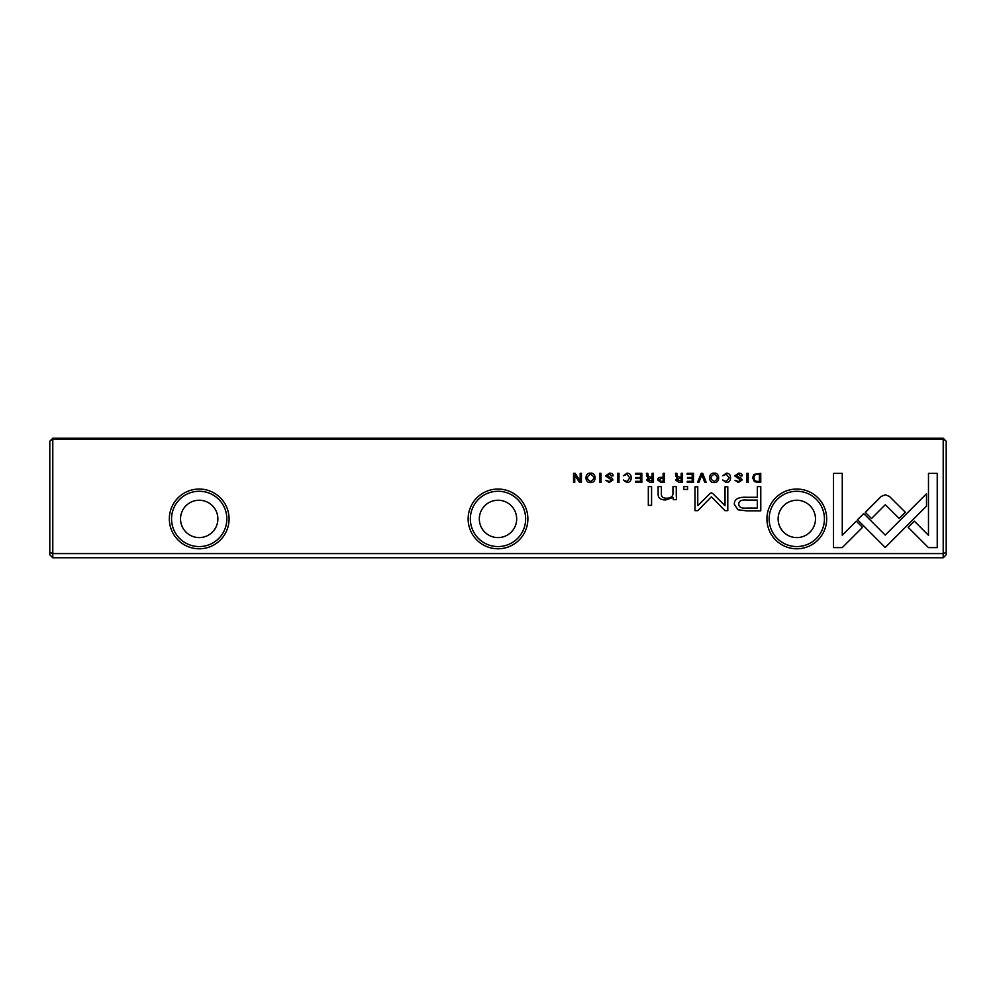 <?xml version="1.0" encoding="UTF-8"?>
<svg xmlns="http://www.w3.org/2000/svg" width="996" height="996" viewBox="0 0 996 996"><rect width="100%" height="100%" fill="white"/><g stroke="black" fill="none" stroke-linecap="round" stroke-linejoin="round"><path stroke-width="1.49" d="M701.234 473.337L697.474 482.388L698.931 482.388L701.906 474.743L704.695 482.388L706.201 482.388L702.703 473.337L701.234 473.337M857.481 519.7L885.232 547.464L926.504 506.117L926.504 493.742L885.232 535.089L863.756 513.6L857.481 519.7M937.236 547.601L937.236 473.386L928.484 473.386L928.484 535.3L914.34 521.157L908.153 527.345L928.421 547.601L937.236 547.601M885.357 494.775L881.236 496.419L865.312 512.367L871.5 518.555L885.32 504.698L899.127 518.418L905.314 512.23L889.416 496.419L885.357 494.775M722.698 475.777L726.358 474.221L729.109 477.843L726.358 481.566L722.723 480.01L726.233 482.525C729.035 482.462 730.466 480.894 730.541 477.806C730.504 474.756 729.109 473.212 726.358 473.187L722.698 475.777M660.946 482.388L664.444 482.388L664.444 473.337L663.112 473.337L663.112 477.308L661.605 477.308C658.979 477.246 657.671 478.117 657.671 479.898L660.946 482.388M746.813 473.337L746.813 482.388L748.158 482.388L748.158 473.337L746.813 473.337M641.835 473.337L635.485 473.337L635.485 474.42L640.49 474.42L640.49 477.495L635.809 477.495L635.809 478.566L640.49 478.566L640.49 481.317L635.597 481.317L635.597 482.388L641.835 482.388L641.835 473.337M714.12 482.525C720.195 483.359 720.158 472.341 714.12 473.187C708.094 472.316 708.069 483.371 714.12 482.525C708.069 483.371 708.094 472.316 714.12 473.187M649.915 482.388L653.451 482.388L653.451 473.337L652.119 473.337L652.119 477.42L648.396 476.499L647.786 473.337L646.354 473.337L646.977 476.524L648.421 477.881L646.578 480.022L649.915 482.388M611.693 475.988L613.125 475.864C613.138 474.046 611.868 473.162 609.34 473.187L605.543 475.939L611.594 480.047L609.353 481.529L605.879 480.284L609.216 482.525L613.013 479.972L611.93 478.155L606.938 475.827L609.378 474.245L611.693 475.988M842.255 547.601L862.524 527.345L856.336 521.157L842.267 535.226L842.267 473.386L833.515 473.386L833.515 547.601L842.255 547.601M49.8 552.344L52.788 553.577L943.212 553.577L943.212 439.435L52.788 439.435L52.788 557.76L49.8 554.772L49.8 441.228L52.788 438.24L943.212 438.24L946.2 441.228L946.2 554.772L943.212 557.76L52.788 557.76M229.08 518.916A29.88 29.88 0 0 1 184.26 544.787A29.88 29.88 0 0 1 184.26 493.045A29.88 29.88 0 0 1 229.08 518.916M527.88 518.916A29.88 29.88 0 0 1 483.06 544.787A29.88 29.88 0 0 1 483.06 493.045A29.88 29.88 0 0 1 527.88 518.916M826.68 518.916A29.88 29.88 0 0 1 781.86 544.787A29.88 29.88 0 0 1 781.86 493.045A29.88 29.88 0 0 1 826.68 518.916M746.714 510.873L760.782 510.873L760.782 486.596L757.321 486.596L757.321 497.278L746.589 497.278C738.248 496.88 734.164 499.208 734.326 504.3L737.874 509.753L746.714 510.873M617.669 473.337L617.669 482.388L619.002 482.388L619.002 473.337L617.669 473.337M757.931 482.388L760.757 482.388L760.757 473.337L753.885 474.407L752.64 477.731L754.383 481.603L757.931 482.388M710.086 493.468L697.76 505.694L697.76 486.795L694.996 486.795L694.996 510.662L697.76 510.662L711.381 496.805L725.001 510.662L727.79 510.662L727.79 486.795L725.026 486.795L725.026 505.719L712.675 493.468L711.393 492.808L710.086 493.468M623.347 475.777L627.019 474.221L629.758 477.843L627.019 481.566L623.372 480.01L626.895 482.525C629.696 482.462 631.128 480.894 631.203 477.806C631.153 474.756 629.758 473.212 627.019 473.187L623.347 475.777M678.973 482.388L682.521 482.388L682.521 473.337L681.177 473.337L681.177 477.42L677.454 476.499L676.857 473.337L675.425 473.337L676.047 476.524L677.479 477.881L675.649 480.022L678.973 482.388M590.541 482.525C596.604 483.359 596.567 472.341 590.541 473.187C584.503 472.316 584.478 483.371 590.541 482.525C584.478 483.371 584.503 472.316 590.541 473.187M599.679 473.337L599.679 482.388L601.011 482.388L601.011 473.337L599.679 473.337M693.527 473.337L687.178 473.337L687.178 474.42L692.183 474.42L692.183 477.495L687.501 477.495L687.501 478.566L692.183 478.566L692.183 481.317L687.29 481.317L687.29 482.388L693.527 482.388L693.527 473.337M581.415 473.337L580.17 473.337L580.17 481.018L575.178 473.337L573.534 473.337L573.534 482.388L574.742 482.388L574.742 475.005L579.498 482.388L581.415 482.388L581.415 473.337M651.571 486.596L648.321 486.596L648.321 505.346L651.571 505.346L651.571 486.596M740.837 475.988L742.281 475.864C742.281 474.046 741.024 473.162 738.484 473.187L734.687 475.939L740.738 480.047L738.497 481.529L735.023 480.284L738.372 482.525L742.169 479.972L741.074 478.155L736.081 475.827L738.522 474.245L740.837 475.988M687.576 486.596L683.791 486.596L683.791 489.434L687.576 489.434L687.576 486.596M676.272 495.448L676.272 486.596L672.96 486.596L672.96 493.817C672.748 496.618 670.594 498.087 666.498 498.212C663.012 498.237 661.307 496.805 661.381 493.941L661.381 486.596L658.132 486.596L658.132 494.327C658.119 498.087 660.647 499.955 665.714 499.955L673.097 497.402L673.296 499.668L676.545 499.668L676.272 495.448M943.212 557.76L943.212 553.577L946.2 552.344M52.788 438.24L52.788 439.435L50.746 440.282M945.254 440.282L943.212 439.435L943.212 438.24M180.525 518.916A18.675 18.675 0 0 0 208.538 535.089A18.675 18.675 0 0 0 208.538 502.743A18.675 18.675 0 0 0 180.525 518.916M226.839 518.916A27.639 27.639 0 0 0 185.381 494.975A27.639 27.639 0 0 0 185.381 542.857A27.639 27.639 0 0 0 226.839 518.916M479.325 518.916A18.675 18.675 0 0 0 507.338 535.089A18.675 18.675 0 0 0 507.338 502.743A18.675 18.675 0 0 0 479.325 518.916M525.639 518.916A27.639 27.639 0 0 0 484.18 494.975A27.639 27.639 0 0 0 484.18 542.857A27.639 27.639 0 0 0 525.639 518.916M778.125 518.916A18.675 18.675 0 0 0 806.138 535.089A18.675 18.675 0 0 0 806.138 502.743A18.675 18.675 0 0 0 778.125 518.916M824.439 518.916A27.639 27.639 0 0 0 782.981 494.975A27.639 27.639 0 0 0 782.981 542.857A27.639 27.639 0 0 0 824.439 518.916M747.025 500.079C741.472 499.594 738.733 500.913 738.795 504.063C738.708 507.201 741.46 508.533 747.025 508.035L757.321 508.035L757.321 500.079L747.025 500.079M650.151 478.528L648.01 479.898L652.119 481.242L652.119 478.528L650.151 478.528M757.271 474.42C755.117 474.42 754.047 475.515 754.047 477.731C754.097 480.134 755.242 481.354 757.508 481.392L759.413 481.392L759.413 474.42L757.271 474.42M714.144 481.529C709.986 479.088 709.986 476.661 714.144 474.221C709.986 476.661 709.986 479.088 714.144 481.529C718.29 479.113 718.29 476.686 714.144 474.221M679.21 478.528L677.081 479.898L681.177 481.242L681.177 478.528L679.21 478.528M661.17 478.429L659.091 479.873L661.17 481.342L663.112 481.342L663.112 478.429L661.17 478.429M590.553 481.529C586.395 479.088 586.395 476.661 590.553 474.221C586.395 476.661 586.395 479.088 590.553 481.529C594.699 479.113 594.699 476.686 590.553 474.221"/></g></svg>
